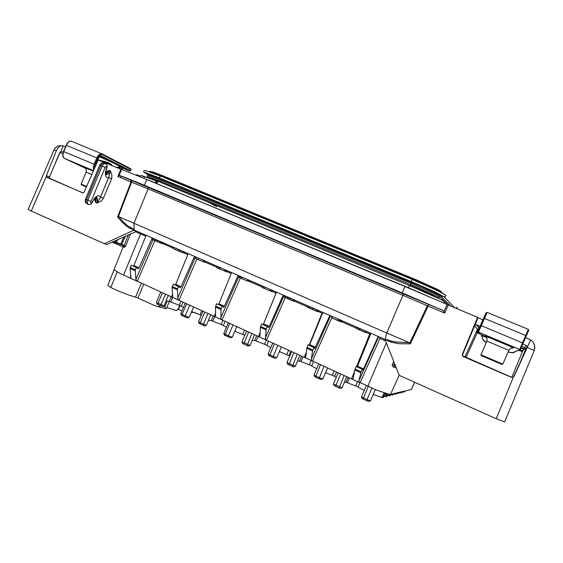 <?xml version="1.0" encoding="UTF-8"?>
<svg xmlns="http://www.w3.org/2000/svg" width="563" height="563" viewBox="0 0 563 563"><rect width="100%" height="100%" fill="white"/><g stroke="black" fill="none" stroke-linecap="round" stroke-linejoin="round"><path stroke-width="0.84" d="M62.043 145.592L57.912 146.049L55.624 147.548L54.386 149.167L54.083 149.779L56.363 150.729L46.377 175.607L46.384 176.845L82.465 192.729L83.535 192.659L84.246 191.877L98.152 160.026L144.219 178.436L404.903 286.468L477.558 317.37L462.329 354.303L462.8 355.886L511.668 377.294L513.041 377.337L514.026 376.436L530.684 339.939L525.553 337.652M63.176 152.235L61.571 151.7L60.128 152.32L51.712 171.659M65.414 146.774L63.155 145.972L60.705 152.116M117.625 216.875L118.772 216.685L123.093 221.674L127.393 225.531L134.205 229.598L128.737 227.691L126.935 226.488L122.46 222.498L117.625 216.875L131.038 181.962L131.622 182.173L131.672 181.04L130.975 180.223L410.765 296.75L428.71 304.456L428.19 306.152L427.345 305.751L428.71 304.456L443.081 310.452L444.777 313.077L428.19 306.152L410.378 343.866L398.857 343.683L391.201 342.142L385.191 339.01L386.781 333.014L409.139 342.557L410.378 343.866M92.606 201.448L94.915 198.352L96.716 197.184L97.681 199.443L96.963 203.088L99.925 198.443L108.582 177.598L111.523 178.886L111.678 178.478L111.903 174.959L110.447 170.885L108.582 177.598L106.871 177.5L105.682 176.149L105.267 172.82L106.759 167.197L106.421 166.381L105.429 166.866L90.671 202.384L91.03 203.144L91.839 202.835L94.781 197.866L97.42 195.882L99.194 195.833L100.439 197.036L103.395 198.282L101.333 200.956L96.963 203.088L95.717 202.553L94.38 198.985M105.767 171.87L109.194 170.364L105.717 173.481M46.377 175.607L49.572 176.923L49.474 177.922L50.093 178.717L82.838 192.813M46.279 176.479L31.246 211.055L28.15 209.443L54.083 149.779M56.363 150.729L57.785 148.153L59.615 146.331L61.522 145.585L63.155 145.972M49.572 176.923L58.826 154.656L60.396 151.968M113.297 241.872L113.029 242.498L112.128 242.189L106.935 244.483L104.387 243.716L134.226 230.084L128.371 227.529M112.206 242.167L136.858 231.231M134.226 230.084L133.867 230.408L134.74 230.309L384.599 339.285L385.324 340.129L399.23 375.387L496.214 418.696L513.343 377.309L511.668 377.294M118.343 216.664L131.622 182.173L148.118 188.865L148.069 187.141L443.088 310.459L405.261 294.132L141.876 184.277L124.015 177.085L119.539 175.452L118.983 175.719L121.509 169.695M118.983 175.719L117.864 176.451L131.038 181.962L130.975 180.23L119.539 175.459L148.069 187.141M118.772 216.685L386.781 333.014L402.897 295.322L427.345 305.751L409.78 343.022M511.683 377.393L463.279 356.562L462.336 355.619L462.329 354.303M462.709 354.394L474.869 325.111M522.767 344.056L526.539 345.654L527.418 347.082M480.056 326.23L476.495 324.767L474.876 325.111M513.343 377.309L530.705 339.925L532.809 341.776L534.322 344.38L534.85 347.484L534.217 350.545L534.78 346.224L533.098 342.142M527.306 347.547L534.21 350.552L504.666 421.877L496.214 418.696M130.187 267.524L135.275 269.818L136.288 267.524L131.123 265.201L130.018 268.199L130.926 277.988L130.046 278.023L120.095 273.442L114.05 269.698L107.779 285.455L110.749 287.51L117.885 290.818L127.984 294.787L136.703 297.461L153.298 304.97L157.823 306.631L160.469 305.751M123.396 246.763L123.269 245.545L123.396 246.763L124.388 247.41L125.612 246.144L124.254 245.327L128.505 234.694M393.671 361.277L392.13 365.429L393.08 366.851L394.396 365.908M414.657 382.277L411.377 389.42L389.969 394.55L376.591 390.103L359.264 382.15L358.884 380.82L361.01 372.066L362.262 369.279L362.797 370.088L363.48 369.061L378.174 336.477M196.937 313.668L194.995 312.908M194.376 312.655L191.399 312.162M182.039 310.825L178.105 309.397M178.365 308.58L178.774 308.608L177.831 309.685L177.204 309.819M179.688 305.456L178.239 308.876L176.36 310.558L166.838 307.525M169.4 301.458L166.31 308.679L157.823 306.631M166.219 300.853L164.079 305.878L156.366 302.493L160.765 292.014M385.62 393.467L382.376 397.647L373.199 394.508M387.984 394.17L385.965 396.739L384.114 396.261M390.44 394.522L389.364 395.88L387.611 395.423M393.621 393.748L392.573 395.071L390.926 394.635M396.641 393.009L395.62 394.297L394.058 393.882M399.505 392.312L398.513 393.572L397.035 393.171M402.228 391.651L401.257 392.875L399.857 392.495M404.818 391.018L403.875 392.214L402.538 391.848M183.404 307.602L180.505 305.8L170.23 301.747L166.036 300.818L168.302 295.448M201.258 315.294L191.666 311.529M226.382 327.314L221.745 324.682L211.871 320.833L208.423 320.227L210.738 314.773M244.799 335.245L234.799 331.248M270.796 347.674L265.096 344.507L255.145 340.643L252.217 340.284L254.575 334.739M289.748 355.985L279.382 351.629M316.709 368.709L309.882 364.986L299.973 361.157L297.482 361.01L299.889 355.38M336.238 377.358L333.43 375.732L325.484 372.706M364.205 390.462L356.372 386.239L346.428 382.397L344.296 382.446L346.752 376.724M149.589 171.335L152.77 171.898L162.932 175.818L416.141 279.755L437.374 289.298L440.393 291.001L442.272 292.929M149.082 171.581L150.159 171.433L153.073 172.369L162.545 176.064L162.045 176.451L149.512 171.736M162.932 175.818L162.545 176.064L415.966 280.121L436.086 289.079L440.787 291.62L441.279 292.408M445.143 294.702L434.495 289.136L412.109 279.431L430.772 287.44L443.109 293.379L445.819 295.484L445.432 296.624L444.228 296.807L433.566 291.289L411.173 281.591L411.919 279.593L412.714 279.438L162.01 176.444L145.071 170.469M147.724 174.586L147.773 175.367L160.863 180.125L411.166 283.358L411.173 281.591L157.633 177.183L145.536 172.637L144.276 172.574L146.626 173.826M443.743 303.197L444.291 302.5L444.059 301.479L441.026 299.607L412.848 286.968L409.266 285.497L408.379 287.665L436.487 299.959L408.379 287.665L144.29 178.464L156.76 183.404L156.739 182.187L157.591 181.427L141.721 175.607M385.641 340.939L379.941 338.447L379.3 336.963M392.341 364.254L394.044 365.042L394.17 365.739L395.768 366.604L394.431 365.922M394.635 363.726L394.044 365.042L395.43 365.746M362.262 369.279L356.154 366.527L354.873 369.75L353.219 378.442L352.501 379.04L351.537 378.899L311.937 360.756L311.24 359.314L312.571 350.77L313.95 347.526L314.731 348.441M356.499 366.682L369.771 334.007L370.834 333.549M331.931 317.49L331.248 316.012M329.897 315.421L314.738 348.441M313.95 347.526L308.052 344.866L306.807 348.047L305.786 356.872L304.597 357.484L266.496 340.172L265.419 339.13L266.137 329.066L267.277 326.505L268.368 327.546L269.156 326.61L283.238 295.068M309.087 345.33L322.057 313.183L322.669 312.908M284.977 296.089L284.808 295.751M267.277 326.505L261.577 323.936L260.359 327.131L259.944 335.984L258.846 336.646L222.012 319.911L220.942 318.876L221.013 308.777L222.16 306.188L223.497 307.335L224.334 306.441L238.128 275.398M265.152 319.967L276.123 292.964M222.16 306.188L216.642 303.71L215.467 306.856L215.601 315.808L214.721 316.519L178.964 300.304L177.894 299.284L177.401 289.086L178.52 286.539L180.09 287.784L180.969 286.926L194.488 256.369M178.52 286.539L173.186 284.139L172.046 287.243L172.686 296.349L171.638 296.961L136.922 281.106L135.915 279.537L135.275 269.818M124.324 247.382L123.783 245.757L116.252 242.892L123.663 245.707L124.254 245.327L113.754 241.45M136.288 267.524L138.076 268.854L139.075 267.868L133.931 265.553L133.501 266.271M181.054 286.757L175.74 284.364L175.311 285.096M224.412 306.265L218.923 303.795L218.507 304.548M269.234 326.434L263.561 323.88L263.153 324.647M315.59 347.294L309.72 344.647L309.319 345.436M363.564 368.871L357.484 366.14L357.097 366.949M191.927 312.31L192.771 311.993M167.218 301.043L164.86 306.617L163.411 306.145M164.86 306.617L165.388 308.742M375.317 389.582L370.482 400.807L367.245 399.737L361.46 396.866L366.288 385.62M344.331 382.446L342.008 387.823L333.451 383.924L338.187 372.819M327.518 367.963L322.845 378.864L319.165 377.604L314.013 375.042L318.742 363.965M297.546 361.01L295.258 366.302L286.968 362.551L291.613 351.608M281.38 346.949L276.813 357.653L273.02 356.365L268.136 353.937L272.781 343.029M252.315 340.291L250.078 345.492L241.999 341.861L246.573 331.093M236.763 326.631L232.294 337.146L228.395 335.822L223.757 333.528L228.311 322.782M208.563 320.248L206.389 325.358L198.5 321.874L202.976 311.24M193.595 306.969L189.217 317.314L185.213 315.942L180.8 313.746L185.276 303.175M164.072 305.878L162.334 306.504L157.021 304.048M187.592 317.968L181.652 315.498L180.814 313.781M204.777 326.005L199.154 323.444M230.647 337.814L224.426 335.14M250.078 345.492L248.241 346.111L242.667 343.486M276.764 357.681L274.772 358.279L268.804 355.584M293.612 366.949L287.63 364.191M321.142 379.532L314.837 376.844L314.02 375.049M341.994 387.823L340.031 388.428L334.126 385.599M370.433 400.828L368.392 401.433L362.15 398.576M401.257 392.875L402.791 391.51M398.513 393.572L400.096 392.172M395.62 394.297L397.26 392.861M392.573 395.071L394.276 393.586M389.364 395.88L390.166 395.676L391.13 394.353M385.965 396.739L386.816 396.521L388.456 394.29M382.376 397.647L383.276 397.415L386.091 393.621M358.856 328.053L358.272 329.425L356.351 328.518M359.426 329.819L358.532 329.432M365.514 332.501L366.049 331.185L365.478 332.501L359.426 329.883L360.003 328.546M341.023 320.27L340.432 321.663L338.574 320.917L337.385 320.396L338.004 318.954M313.169 309.727L307.581 307.384L308.193 305.955M317.349 309.946L316.807 311.332L313.162 309.826L313.746 308.376M287.383 296.877L286.778 298.299L286.349 298.116L284.484 297.25L285.068 295.871M288.312 298.876L287.144 298.355M290.008 299.622L288.298 298.904L288.882 297.531M293.26 301.022L289.973 299.692L290.585 298.27M218.93 267.031L218.015 268.277L216.607 267.615L217.184 266.264M219.802 268.945L218.803 268.516M203.827 260.437L203.257 261.732L199.126 260.022L194.854 258.107L195.417 256.77M179.161 251.211L173.151 248.649L173.721 247.312M161.152 241.83L160.589 243.082L153.995 240.295L152.369 239.542L152.918 238.24M294.611 301.423L293.365 300.973M272.119 290.219L271.619 291.395L270.613 290.965M249.022 281.514L247.734 281.043M184.052 251.816L183.566 252.949L182.208 252.435M162.813 242.554L162.334 243.68L160.666 242.991M476.291 324.731L479.212 328.278L477.508 329.186L478.663 329.686M526.299 345.534L524.596 347.568L521.76 346.358L525.089 347.878L525.582 348.771L524.54 347.561L523.562 348.856L525.49 349.609L517.791 368.195M409.139 342.557L396 342.058L391.158 341.072L385.191 339.01M59.833 152.376L62.817 153.79M96.048 197.409L96.428 199.675L95.717 202.553L95.499 197.796M486.242 312.732L483.596 318.067L486.01 312.972L487.164 312.374L478.641 331.727L479.606 333.338L477.22 332.578L481.147 334.682M486.165 336.794L481.217 334.711L481.421 335.154M508.072 351.981L512.682 352.67L518.439 350.348M517.383 350.46L517.981 350.496M130.75 168.773L101.98 153.826L130.806 168.801L130.989 169.491M130.454 170.772L129.814 171.082M99.574 156.732L113.684 163.094L123.571 168.358M98.201 159.85L108.223 162.566L111.34 164.396L112.283 165.888M99.588 160.624L107.266 162.714L109.975 164.114L111.46 165.55M136.176 175.17L136.851 174.72L136.246 174.994M134.205 229.598L133.931 223.391L148.118 188.865L402.897 295.322L403.354 293.64M140.75 232.934L140.532 233.941L135.31 231.618M125.697 245.94L130.574 233.751M117.758 239.571L116.274 242.892L114.887 242.371L116.252 240.253M113.67 241.513L113.247 241.809M114.782 242.336L113.184 241.844L114.782 242.336M393.08 366.851L396.359 368.096M413.312 278.586L412.714 279.438L440.421 291.979M144.205 172.461L147.365 174.241L160.891 179.111L159.399 177.619L160.406 176.001L145.212 170.441L143.868 170.702L143.678 171.94L147.084 174.277M456.797 308.756L457.086 307.933L456.551 307.236M438.725 297.503L439.26 296.251L437.099 294.935L414.058 284.561L411.166 283.358L410.117 285.476L429.71 293.949L439.154 298.742L438.725 297.503L436.55 296.201L416.395 287.06L160.371 181.3L160.891 179.111L420.392 286.117L440.055 295.371L451.012 306.356M409.308 285.497L159.688 181.969L160.371 181.3L147.288 176.515L147.773 175.367M409.301 285.49L157.985 181.265L146.19 177.028M448.422 305.287L439.26 296.251L440.266 295.652L444.228 296.807L454.791 307.926M121.566 244.863L125.387 236.108M120.292 244.384L120.925 244.018L123.987 236.741M527.397 346.878L525.582 348.771L525.49 349.609L526.94 348.159M105.823 174.15L107.667 172.855L109.194 170.364L110.447 170.885L108.237 174.037L106.801 174.741L105.858 174.593L105.879 171.166L107.181 166.986L106.977 165.121L106.126 163.91L104.739 163.347L102.473 165.346L87.701 200.555L87.371 203.123L88.285 204.475M92.367 202.011L92.909 201.554M87.019 203.926L86.104 202.574L86.435 200.006L100.995 165.191L102.952 162.981L105.253 163.39M92.677 202.124L90.812 204.306L88.349 204.496L85.541 202.617L85.147 201.364L85.506 199.133L90.875 201.427M85.506 199.133L99.714 165.17L105.098 167.45M528.748 330.249L520.557 349.074L519.262 349.989L520.029 349.968L519.353 350.024L520.416 349.278L520.247 349.679L522.893 351.059L522.133 351.446L519.262 349.989M526.37 335.78L525.708 335.478L528.361 329.334L487.164 312.374L528.361 329.334L528.741 330.284L523.154 343.17L480.45 325.358L478.184 331.311M479.606 333.338L476.988 332.374L476.903 331.698L478.578 332.226M523.154 343.17L520.529 349.13L519.614 349.433L525.708 335.478L483.631 318.067L478.444 330.291L478.121 331.537L478.564 332.212L478.149 331.727M518.368 350.32L521.985 351.396M513.421 347.927L499.254 341.495L485.651 336.259M519.41 350.066L522.436 351.418L523.604 349.292L522.893 351.059M521.225 347.582L523.182 348.666M479.127 332.824L479.451 333.282M477.234 332.606L476.84 332.142M520.965 348.159L523.555 349.532M478.177 329.855L477.508 330.214L478.402 330.425M486.721 337.575L481.837 335.52L482.808 339.327M483.195 339.616L486.221 342.642M513.576 352.424L514.096 352.494M501.717 364.352L481.506 355.717M508.79 350.334L510.444 348.462L513.695 347.892L485.334 335.963L487.058 338.356L486.896 341.108L508.79 350.334L502.801 364.106L480.964 354.781M483.596 318.067L480.436 325.358M95.077 167.077L98.631 157.788L99.855 156.303L101.143 155.796L130.461 170.751L130.996 169.477L102.163 154.543L102.058 153.889L101.213 153.6L98.821 154.726L96.759 157.858L93.613 165.649L93.282 167.957L93.732 170.16M102.163 154.543L100.13 154.804L98.068 157.133L94.626 165.233L94.239 168.991M101.593 155.916L100.868 156.268L129.786 171.075L130.496 170.842L131.088 169.4L130.82 168.809M101.643 153.678L71.276 141.186L70.101 141.207L68.426 142.193L66.624 144.663L63.295 152.798L63 155.796L63.584 157.626L64.428 158.414L93.521 170.631L64.442 158.421L85.435 168.26M94.88 164.572L63.549 151.503M91.86 174.431L86.16 172.109L86.23 169.59L84.682 167.577L93.331 171.082L84.943 167.802M86.632 186.409L81.163 184.066L81.438 184.784L86.406 186.937L81.635 184.882M97.54 158.21L66.174 145.219M123.761 168.281L119.954 169.069M107.639 162.32L107.266 162.714M136.851 174.72L140.321 176.163L136.689 174.678L136.119 175.149M156.24 180.871L155.416 182.848M457.022 307.729L456.91 308.805M144.74 177.436L141.369 175.501L140.581 175.769L140.314 176.838M116.259 242.892L114.88 242.371M359.405 329.862L359.975 328.539M356.316 328.51L356.879 327.187M316.821 311.325L317.405 309.974M293.33 301.064L293.9 299.72M294.674 301.465L295.181 300.283M249.106 281.57L249.599 280.402M99.714 165.17L101.593 163.003L103.979 162.862M486.186 342.726L483.082 339.89L481.238 334.725L486.172 336.794M508.037 352.058L512.802 352.832L518.333 350.313M502.801 364.106L501.732 364.36L481.069 355.45L480.957 354.781L486.896 341.101M71.353 141.214L69.383 141.348L67.349 143.002L63.464 151.461L62.803 155.81L63.267 157.253L64.428 158.414M95.21 166.775L98.694 157.872L100.622 156.197L129.786 171.075L123.339 168.407M97.913 159.603L98.574 160.202M97.681 160.159L98.032 160.307M477.558 317.37L482.794 319.918M31.246 211.055L104.387 243.716M113.029 242.498L123.121 246.988M120.44 177.535L120.82 176.662M392.151 342.571L384.43 339.2M477.896 317.884L474.905 325.147M117.273 271.999L110.749 287.51M196.888 259.043L178.964 300.304L171.49 296.898L172.545 294.217M240.338 278.023L222.012 319.911L214.285 316.392L215.566 313.176M285.251 297.623L266.496 340.172L258.508 336.533L260.106 332.55M331.889 317.469L312.493 361.115L304.231 357.357L306.328 352.164M379.941 338.447L360.074 382.791L351.537 378.899L354.535 371.524M154.825 240.654L137.288 281.317L130.046 278.023L130.947 275.736M403.875 392.214L405.325 390.898M210.33 203.229L216.656 206.663M440.787 291.317L441.927 292.746M412.095 279.424L160.406 176.001L412.095 279.424M357.484 366.14L370.926 333.31M133.931 265.553L146.113 235.271M139.075 267.868L152.249 237.945M175.74 284.364L188.155 253.603M218.923 303.795L231.583 272.541M263.561 323.88L276.468 292.12M309.72 344.647L322.895 312.366M178.774 308.608L180.047 305.603M359.081 328.145L358.272 329.425M339.193 319.474L338.574 320.917M341.213 320.354L340.432 321.663M332.36 316.49L331.762 317.891L337.406 320.354M287.714 297.025L286.778 298.299M290.093 298.059L289.509 299.439M270.733 289.621L270.17 290.944L264.519 288.559L263.069 287.925L263.66 286.532M265.117 287.165L264.519 288.559M271.113 289.783L270.571 291.071L270.17 290.944M262.604 286.074L262.041 287.39L263.097 287.848M247.847 279.635L247.277 280.965L241.647 278.594L240.218 277.967L240.809 276.567M242.245 277.193L241.647 278.594M248.255 279.818L247.706 281.106L247.277 280.965M239.845 276.144L239.282 277.475L240.246 277.897M226.044 270.127L225.51 271.401L219.76 269.03L220.351 267.643M219.359 267.214L218.782 268.565L218.345 268.417M224.919 269.635L224.334 271.014M179.703 249.923L179.125 251.288L180.477 251.879L181.054 250.507M182.715 251.232L182.194 252.47L180.477 251.879M156.859 239.958L156.31 241.267M341.621 320.53L341.065 321.825L340.657 321.649M342.487 320.91L341.987 322.071L341.065 321.825M317.975 310.22L317.433 311.48L316.863 311.233M318.742 310.551L318.243 311.705L317.433 311.48M272.379 290.339L271.619 291.395M226.41 270.289L225.883 271.528L225.524 271.366M227.846 270.916L227.382 272.02L225.883 271.528M204.714 260.824L204.2 262.034L203.313 261.654M205.91 261.345L205.439 262.457L204.2 262.034M163.186 242.716L162.721 243.814L162.334 243.68M99.292 157.021L99.982 156.908M117.864 176.451L120.806 169.421M111.523 178.886L103.395 198.282M47.011 177.472L50.17 178.752M133.867 230.408L136.33 231.294M146.823 179.513L144.388 185.326M404.903 286.468L402.165 292.837M446.994 304.667L444.073 311.43M448.183 305.188L444.777 313.077M463.279 356.562L463.645 356.639M390.412 394.529L399.16 375.204M411.328 389.434L414.586 382.242M123.607 275.089L140.532 233.941L145.74 236.214M367.766 386.295L386.373 342.79M141.412 283.196L135.563 297.081M162.447 292.781L157.964 303.401L157.985 304.604M157.739 181.483L156.915 183.468M408.499 287.967L157.295 183.855M378.66 336.681L358.884 380.82M354.824 369.975L360.806 372.678M369.771 334.007L365.64 332.205M356.449 328.194L342.058 321.909M330.558 315.709L311.255 359.152M306.772 348.272L312.549 350.883M322.057 313.183L318.313 311.543M307.771 306.941L294.766 301.268M284.069 295.434L265.215 338.201M260.345 327.3L265.933 329.819M275.94 293.049L271.964 291.317M262.189 287.046L249.191 281.373M239.113 275.828L220.689 317.947M215.46 307.025L220.865 309.46M231.189 273.512L227.438 271.88M216.776 267.221L205.502 262.302M195.037 258.206L177.605 298.348M172.046 287.411L177.275 289.769M187.768 254.56L183.651 252.759M173.32 248.255L162.791 243.652M152.946 239.824L135.894 279.368M130.025 268.431L135.085 270.719M172.229 286.497L177.486 288.875M215.671 306.11L221.104 308.559M260.585 326.378L266.2 328.912M307.039 347.343L312.852 349.968M355.119 369.046L361.143 371.763M143.699 284.245L137.9 298.01M368.237 386.507L363.015 399.083M359.912 382.72L358.047 387.062M357.533 381.63L355.661 385.972M345.935 382.277L348.068 377.323M347.315 382.749L349.391 377.928M344.169 375.549L339.046 388.034M336.512 372.059L334.661 376.365M334.169 370.989L332.318 375.296M340.636 373.938L335.527 386.415M323.992 366.358L318.947 378.772M320.509 364.775L315.477 377.175M313.492 361.573L311.663 365.851M311.191 360.524L309.361 364.796M299.551 361.052L301.641 356.175M300.973 361.545L303.007 356.801M297.257 354.176L292.303 366.499M290.86 351.263L289.044 355.506M288.594 350.235L286.778 354.472M293.844 352.621L288.903 364.93M277.749 345.295L272.872 357.547M274.385 343.761L269.522 355.999M268.586 341.122L266.792 345.33M266.362 340.108L264.568 344.31M254.687 340.524L256.735 335.724M256.151 341.037L258.143 336.364M251.893 333.521L247.115 345.675M244.49 330.143L242.709 334.316M229.774 323.444L225.151 334.323L225.073 335.52M225.123 321.325L223.363 325.47M222.969 320.347L221.21 324.485M211.273 320.657L213.278 315.927M212.765 321.184L214.721 316.589M208.014 313.535L203.433 324.33L203.391 325.527M201.786 310.699L200.048 314.808M186.606 303.781L182.074 314.492L182.06 315.695M183.031 302.155L181.307 306.237M180.941 301.205L179.217 305.28M169.231 301.423L171.194 296.764M170.758 301.965L172.672 297.44M165.543 294.189L161.053 304.815L161.067 306.026M189.752 305.216L185.213 315.942L185.199 317.145M204.819 312.078L200.245 322.859L200.21 324.063M233.026 324.928L228.395 335.822L228.318 337.012M248.593 332.015L243.821 344.162M371.847 388.111L366.604 400.736M404.016 391.215L403.622 392.137M401.405 391.848L400.997 392.798M398.66 392.517L398.238 393.488M395.775 393.22L395.339 394.22M392.728 393.959L392.284 394.987M389.617 394.515L389.068 395.796M386.865 393.861L385.662 396.648M384.283 395.226L385.113 393.305M384.05 392.939L382.059 397.555M357.273 327.356L356.696 328.715M360.503 328.771L359.919 330.129M362.495 329.636L361.903 331.016M364.915 330.692L364.331 332.05M339.545 319.629L338.94 321.044M340.073 319.854L339.468 321.255M308.468 306.075L307.855 307.511M309.664 306.596L309.052 308.024M310.896 307.131L310.29 308.545M312.528 307.841L311.937 309.221M314.048 308.51L313.436 309.939M316.209 309.446L315.597 310.867M285.145 295.906L284.554 297.292M285.814 296.194L285.209 297.609M287.967 297.137L287.404 298.467M290.163 298.094L289.579 299.46M290.332 298.165L289.755 299.516M292.725 299.206L292.127 300.614M293.83 299.692L293.253 301.05M217.374 266.348L216.79 267.714M195.889 256.981L195.319 258.34M198.549 258.135L197.965 259.515M203.686 260.38L203.137 261.689M176.17 248.382L175.614 249.712M178.239 249.282L177.683 250.591M153.122 238.332L152.566 239.648M154.558 238.951L153.995 240.295M155.684 239.444L155.128 240.781M158.041 240.471L157.478 241.809M159.793 241.238L159.238 242.554M160.983 241.759L160.448 243.033M294.02 299.769L293.485 301.022M295.111 300.248L294.597 301.451M271.19 289.818L270.69 291.001M249.515 280.367L249.008 281.549M183.89 251.745L183.404 252.907M161.919 242.16L161.44 243.3M161.356 241.921L160.87 243.068M479.31 328.032L476.755 324.858M464.799 357.132L477.508 329.186L474.539 325.815M522.71 350.904L511.767 377.337M465.96 357.632L477.311 332.67M477.354 332.578L477.656 331.903M478.564 332.212L519.607 349.433L478.557 332.205M120.433 166.62L116.062 167.457M121.622 167.176L117.378 167.999M119.469 168.865L123.417 168.098M114.05 269.705L123.473 246.122M157.035 304.062L156.373 302.493M187.578 317.975L189.175 317.328M204.763 326.005L206.375 325.358M199.161 323.465L198.5 321.874M230.626 337.821L232.245 337.174M242.674 343.5L242.013 341.882M224.426 335.154L223.764 333.542M268.811 355.598L268.143 353.951M293.597 366.956L295.258 366.302M287.644 364.212L286.975 362.551M321.121 379.539L322.796 378.885M334.133 385.62L333.458 383.924M362.157 398.59L361.467 396.873M504.659 421.884L534.217 350.545M58.826 154.656L58.538 155.325M477.508 330.214L476.861 331.713M86.16 172.109L81.163 184.066"/></g></svg>
